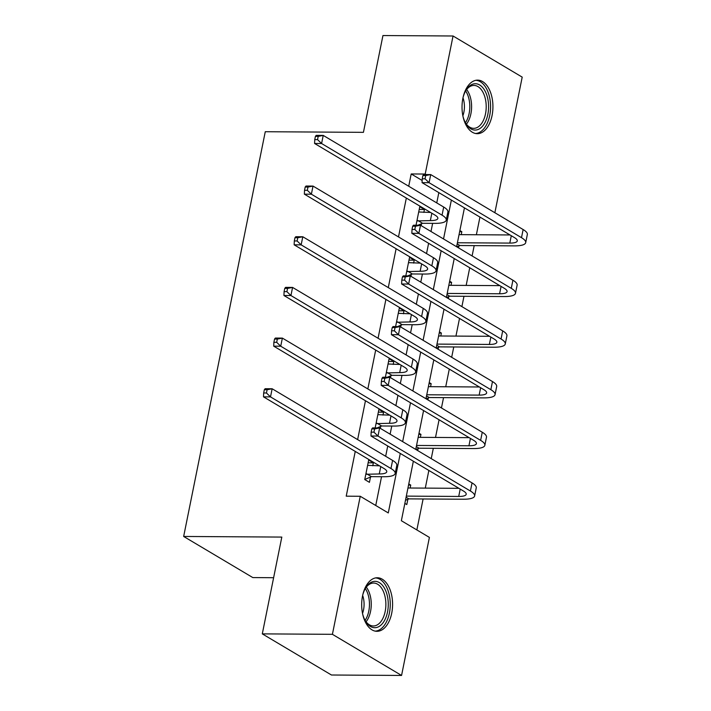 <?xml version="1.0" encoding="UTF-8"?>
<svg xmlns="http://www.w3.org/2000/svg" width="711" height="711" viewBox="0 0 711 711"><rect width="100%" height="100%" fill="white"/><g stroke="black" fill="none" stroke-linecap="round" stroke-linejoin="round"><path stroke-width="1.07" d="M362.557 595.871A26.778 15.446 -89.6 0 1 377.31 577.759A26.778 15.446 -89.6 0 1 391.717 613.211A26.778 15.446 -89.6 0 1 376.963 631.315A26.778 15.446 -89.6 0 1 362.557 595.871M462.897 98.234A26.778 15.446 -89.6 0 1 477.65 80.13A26.778 15.446 -89.6 0 1 492.056 115.582A26.778 15.446 -89.6 0 1 477.303 133.686A26.778 15.446 -89.6 0 1 462.897 98.234M273.619 577.714L252.814 577.581L183.66 536.458L265.265 131.722L363.428 132.344L382.945 35.55L453.049 35.994L522.203 77.126L494.865 212.731M416.859 529.944L423.107 498.98M425.294 488.11L428.857 470.442M431.239 458.639L433.319 448.303M435.514 437.434L439.078 419.766M441.451 407.963L443.54 397.636M445.726 386.766L449.29 369.098M451.672 357.295L453.76 346.959M455.947 336.09L459.51 318.421M461.892 306.619L463.972 296.283M466.167 285.422L469.731 267.754M472.104 255.951L474.193 245.615M476.379 234.746L479.943 217.077M413.358 461.226L401.36 520.728L429.4 537.4L401.564 675.45L332.41 634.319L360.246 496.269L388.277 512.942L400.275 453.44M332.41 634.319L262.297 633.874L331.45 675.006L401.564 675.45M459.875 230.551L461.821 231.715L461.226 234.648M458.559 247.89L458.95 245.926M449.654 281.227L451.601 282.383L451.005 285.324M448.339 298.558L448.739 296.603M439.434 331.904L441.38 333.059L440.793 336.001M438.118 349.234L438.518 347.279M429.222 382.571L431.168 383.727L430.573 386.668M427.906 399.902L428.298 397.947M419.001 433.248L420.948 434.403L420.361 437.345M417.686 450.578L418.086 448.623M408.781 483.915L410.736 485.08L410.14 488.013M404.852 503.406L406.799 504.561L407.865 499.291M422.156 180.478L411.198 173.955L408.718 186.246M406.337 198.049L398.498 236.923M396.116 248.726L388.286 287.591M385.904 299.393L378.065 338.267M375.684 350.07L367.845 388.935M365.463 400.746L357.633 439.611M355.251 451.414L346.221 496.18L360.246 496.269M375.746 505.485L381.54 476.717M385.664 456.284L387.744 445.984M390.117 434.181L391.761 426.049M395.885 405.617L397.956 395.316M400.337 383.513L401.982 375.372M406.097 354.94L408.176 344.639M410.558 332.837L412.193 324.705M416.317 304.264L418.397 293.972M420.77 282.169L422.414 274.028M426.538 253.596L428.609 243.295M430.99 231.493L432.635 223.352M436.75 202.919L438.829 192.628M423.845 212.42L424.44 209.478L419.766 206.705L416.033 225.227M421.179 225.654L421.57 223.698M413.633 263.097L414.22 260.155L409.554 257.373L405.812 275.895M410.958 276.33L411.358 274.375M403.413 313.764L404.008 310.823L399.333 308.05L395.6 326.571M400.746 326.998L401.137 325.043M393.192 364.441L393.787 361.499L389.113 358.717L385.38 377.239M390.526 377.674L390.917 375.719M382.98 415.108L383.567 412.176L378.901 409.394L375.159 427.915M380.305 428.351L380.705 426.387M372.76 465.785L373.355 462.843L368.68 460.061L364.752 479.552L369.427 482.334L370.484 477.063M262.297 633.874L281.814 537.081L183.66 536.458M411.198 173.955L425.214 174.044L453.049 35.994M426.067 174.55L425.214 174.044M402.657 441.638L410.496 402.773M412.878 390.97L420.708 352.096M423.089 340.293L430.928 301.428M433.31 289.626L441.149 250.752M443.531 238.949L451.361 200.084M464.443 207.861L456.613 246.726M454.231 258.537L446.392 297.402M444.011 309.205L436.172 348.079M433.799 359.882L425.96 398.747M423.578 410.549L415.739 449.423M419.214 209.452L424.44 209.478M459.644 231.697L461.821 231.715M449.423 282.374L451.601 282.383M408.994 260.119L414.22 260.155M439.202 333.041L441.38 333.059M398.782 310.796L404.008 310.823M428.991 383.718L431.168 383.727M388.562 361.464L393.787 361.499M418.77 434.385L420.948 434.403M378.341 412.14L383.567 412.176M408.549 485.062L410.736 485.08M368.129 462.808L373.355 462.843M416.904 220.917L430.359 220.597A17.162 4.488 -168.6 0 0 437.843 218.428A17.162 4.488 -168.6 0 0 435.034 215.122L314.582 143.48L314.751 139.614L317.55 139.632L318.208 136.388L315.408 136.37L314.751 139.614M418.708 211.976L430.564 212.465M315.408 136.37L316.226 135.366L323.229 135.41L321.594 143.524L442.046 215.166A25.747 6.737 11.4 0 1 446.259 220.126A25.747 6.737 11.4 0 1 435.034 223.37L422.538 223.29L417.926 225.236M318.208 136.388L323.229 135.41L443.691 207.043A25.747 6.737 11.4 0 1 447.894 212.002L446.259 220.126M317.55 139.632L321.594 143.524L314.582 143.48M417.864 220.517L422.538 223.29M422.885 175.537L422.227 178.79L425.036 178.808L425.693 175.555L422.885 175.537L423.703 174.533L430.715 174.577L429.08 182.7L521.492 237.67A25.747 6.737 11.4 0 1 525.705 242.62A25.747 6.737 11.4 0 1 514.48 245.873L459.919 245.526L456.791 246.841M459.048 234.639L510.009 234.959M457.413 242.762L509.805 243.091A17.162 4.488 -168.6 0 0 517.288 240.922A17.162 4.488 -168.6 0 0 514.488 237.625L422.067 182.656L422.227 178.79M425.693 175.555L430.715 174.577L523.136 229.546A25.747 6.737 11.4 0 1 527.34 234.506L525.705 242.62M425.036 178.808L429.08 182.7L422.067 182.656M457.182 243.9L459.919 245.526M463.065 97.46A23.179 13.367 -89.6 0 1 465.901 90.421A23.179 13.367 -89.6 0 1 472.753 84.156A23.179 13.367 -89.6 0 1 488.368 102.428A23.179 13.367 -89.6 0 1 477.712 129.633A23.179 13.367 -89.6 0 1 465.687 123.243A23.179 13.367 -89.6 0 1 462.941 116.169M465.341 122.612A21.454 12.38 90.4 0 0 473.695 128.344A21.454 12.38 90.4 0 0 476.13 127.936A21.454 12.38 90.4 0 0 486.164 104.846A21.454 12.38 90.4 0 0 473.97 85.427A21.454 12.38 90.4 0 0 471.535 85.827A21.454 12.38 90.4 0 0 465.545 91.052M475.508 133.49A26.609 15.349 90.4 0 0 478.076 133.001A26.609 15.349 90.4 0 0 490.537 104.748A26.609 15.349 90.4 0 0 475.846 80.299M462.985 97.816A16.895 9.75 -89.6 0 1 462.87 115.813M362.726 595.089A23.179 13.367 -89.6 0 1 365.561 588.05A23.179 13.367 -89.6 0 1 382.083 584.886A23.179 13.367 -89.6 0 1 387.513 612.029A23.179 13.367 -89.6 0 1 365.347 620.872A23.179 13.367 -89.6 0 1 362.601 613.797M365.001 620.241A21.454 12.38 90.4 0 0 373.355 625.973A21.454 12.38 90.4 0 0 385.175 611.46A21.454 12.38 90.4 0 0 373.63 583.056A21.454 12.38 90.4 0 0 365.205 588.681M362.646 595.445A16.895 9.75 -89.6 0 1 363.534 609.86A16.895 9.75 -89.6 0 1 362.53 613.442M375.168 631.119A26.609 15.349 90.4 0 0 389.379 613.14A26.609 15.349 90.4 0 0 375.506 577.927M406.683 271.593L420.148 271.264A17.162 4.488 -168.6 0 0 427.622 269.096A17.162 4.488 -168.6 0 0 424.822 265.798L304.37 194.156L304.53 190.29L307.339 190.308L307.987 187.055L305.188 187.037L304.53 190.29M408.487 262.643L420.343 263.132M305.188 187.037L306.006 186.033L313.018 186.078L311.382 194.201L431.835 265.843A25.747 6.737 11.4 0 1 436.039 270.793A25.747 6.737 11.4 0 1 424.814 274.046L412.318 273.966L407.714 275.904M307.987 187.055L313.018 186.078L433.47 257.72A25.747 6.737 11.4 0 1 437.674 262.679L436.039 270.793M307.339 190.308L311.382 194.201L304.37 194.156M407.643 271.184L412.318 273.966M396.462 322.261L409.927 321.941A17.162 4.488 -168.6 0 0 417.41 319.772A17.162 4.488 -168.6 0 0 414.602 316.466L294.15 244.824L294.318 240.958L297.118 240.976L297.776 237.732L294.967 237.714L294.318 240.958M398.267 313.32L410.131 313.809M294.967 237.714L295.785 236.71L302.797 236.754L301.162 244.868L421.614 316.511A25.747 6.737 11.4 0 1 425.827 321.47A25.747 6.737 11.4 0 1 414.602 324.714L402.097 324.634L397.493 326.58M297.776 237.732L302.797 236.754L423.249 308.396A25.747 6.737 11.4 0 1 427.462 313.347L425.827 321.47M297.118 240.976L301.162 244.868L294.15 244.824M397.431 321.861L402.097 324.634M412.664 226.214L412.016 229.457L414.815 229.475L415.473 226.231L412.664 226.214L413.482 225.209L420.494 225.254L418.859 233.368L511.28 288.337A25.747 6.737 11.4 0 1 515.484 293.296A25.747 6.737 11.4 0 1 504.259 296.54L449.699 296.194L446.579 297.509M448.828 285.307L499.797 285.635M447.192 293.43L499.593 293.767A17.162 4.488 -168.6 0 0 507.076 291.599A17.162 4.488 -168.6 0 0 504.268 288.293L411.847 233.324L412.016 229.457M415.473 226.231L420.494 225.254L512.915 280.223A25.747 6.737 11.4 0 1 517.119 285.173L515.484 293.296M414.815 229.475L418.859 233.368L411.847 233.324M446.961 294.567L449.699 296.194M402.453 276.881L401.795 280.134L404.603 280.152L405.252 276.899L402.453 276.881L403.27 275.877L410.283 275.921L408.638 284.045L501.059 339.014A25.747 6.737 11.4 0 1 505.272 343.964A25.747 6.737 11.4 0 1 494.047 347.217L439.478 346.87L436.358 348.186M438.616 335.983L489.577 336.303M436.972 344.106L489.372 344.435A17.162 4.488 -168.6 0 0 496.856 342.275A17.162 4.488 -168.6 0 0 494.047 338.969L401.626 284L401.795 280.134M405.252 276.899L410.283 275.921L502.695 330.891A25.747 6.737 11.4 0 1 506.907 335.85L505.272 343.964M404.603 280.152L408.638 284.045L401.626 284M436.75 345.244L439.478 346.87M386.251 372.937L399.706 372.608A17.162 4.488 -168.6 0 0 407.19 370.449A17.162 4.488 -168.6 0 0 404.39 367.143L283.929 295.5L284.098 291.634L286.897 291.652L287.555 288.399L284.755 288.382L284.098 291.634M388.055 363.996L399.911 364.476M284.755 288.382L285.573 287.377L292.577 287.422L290.941 295.545L411.393 367.187A25.747 6.737 11.4 0 1 415.606 372.137A25.747 6.737 11.4 0 1 404.381 375.39L391.885 375.31L387.282 377.257M287.555 288.399L292.577 287.422L413.038 359.064A25.747 6.737 11.4 0 1 417.241 364.023L415.606 372.137M286.897 291.652L290.941 295.545L283.929 295.5M387.211 372.528L391.885 375.31M376.03 423.614L389.495 423.285A17.162 4.488 -168.6 0 0 396.978 421.116A17.162 4.488 -168.6 0 0 394.17 417.81L273.717 346.168L273.877 342.302L276.686 342.32L277.343 339.076L274.535 339.058L273.877 342.302M377.834 414.664L389.699 415.153M274.535 339.058L275.353 338.054L282.365 338.098L280.729 346.213L401.182 417.855A25.747 6.737 11.4 0 1 405.386 422.814A25.747 6.737 11.4 0 1 394.161 426.058L381.665 425.978L377.061 427.924M277.343 339.076L282.365 338.098L402.817 409.74A25.747 6.737 11.4 0 1 407.021 414.691L405.386 422.814M276.686 342.32L280.729 346.213L273.717 346.168M376.99 423.205L381.665 425.978M365.81 474.281L379.274 473.953A17.162 4.488 -168.6 0 0 386.757 471.793A17.162 4.488 -168.6 0 0 383.949 468.487L263.497 396.845L263.665 392.979L266.465 392.996L267.123 389.744L264.314 389.726L263.665 392.979M367.614 465.341L379.478 465.829M264.314 389.726L265.132 388.721L272.144 388.766L270.509 396.889L390.961 468.531A25.747 6.737 11.4 0 1 395.174 473.49A25.747 6.737 11.4 0 1 383.949 476.734L371.453 476.654L364.77 479.472M267.123 389.744L272.144 388.766L392.596 460.408A25.747 6.737 11.4 0 1 396.809 465.367L395.174 473.49M266.465 392.996L270.509 396.889L263.497 396.845M366.778 473.873L371.453 476.654M392.232 327.558L391.574 330.802L394.383 330.819L395.04 327.575L392.232 327.558L393.05 326.553L400.062 326.598L398.427 334.721L490.848 389.681A25.747 6.737 11.4 0 1 495.052 394.641A25.747 6.737 11.4 0 1 483.827 397.884L429.266 397.538L426.138 398.853M428.395 386.66L479.356 386.98M426.76 394.774L479.152 395.112A17.162 4.488 -168.6 0 0 486.635 392.943A17.162 4.488 -168.6 0 0 483.836 389.637L391.414 334.677L391.574 330.802M395.04 327.575L400.062 326.598L492.483 381.567A25.747 6.737 11.4 0 1 496.687 386.517L495.052 394.641M394.383 330.819L398.427 334.721L391.414 334.677M426.529 395.911L429.266 397.538M382.011 378.225L381.363 381.478L384.162 381.496L384.82 378.243L382.011 378.225L382.829 377.221L389.841 377.265L388.206 385.389L480.627 440.358A25.747 6.737 11.4 0 1 484.831 445.317A25.747 6.737 11.4 0 1 473.606 448.561L419.046 448.214L415.926 449.53M418.175 437.327L469.144 437.656M416.539 445.45L468.94 445.779A17.162 4.488 -168.6 0 0 476.423 443.62A17.162 4.488 -168.6 0 0 473.615 440.313L381.194 385.344L381.363 381.478M384.82 378.243L389.841 377.265L482.262 432.235A25.747 6.737 11.4 0 1 486.475 437.194L484.831 445.317M384.162 381.496L388.206 385.389L381.194 385.344M416.308 446.588L419.046 448.214M371.8 428.902L371.142 432.146L373.95 432.164L374.599 428.92L371.8 428.902L372.617 427.898L379.63 427.942L377.985 436.065L470.406 491.025A25.747 6.737 11.4 0 1 474.619 495.985A25.747 6.737 11.4 0 1 463.394 499.229L408.825 498.882L405.483 500.295M407.963 488.004L458.924 488.324M406.328 496.118L458.719 496.456A17.162 4.488 -168.6 0 0 466.203 494.287A17.162 4.488 -168.6 0 0 463.394 490.981L370.982 436.021L371.142 432.146M374.599 428.92L379.63 427.942L472.051 482.911A25.747 6.737 11.4 0 1 476.254 487.862L474.619 495.985M373.95 432.164L377.985 436.065L370.982 436.021M406.097 497.256L408.825 498.882M431.844 213.229L430.359 220.597M443.691 207.043L442.046 215.166M511.289 235.723L509.805 243.091M523.136 229.546L521.492 237.67M466.638 89.515A21.454 12.38 -89.6 0 1 466.416 124.158M465.421 122.736A20.752 11.971 90.4 0 0 465.625 90.928M366.298 587.144A21.454 12.38 -89.6 0 1 370.564 611.371A21.454 12.38 -89.6 0 1 366.076 621.787M365.081 620.365A20.752 11.971 90.4 0 0 368.787 611.131A20.752 11.971 90.4 0 0 365.285 588.557M421.632 263.897L420.148 271.264M433.47 257.72L431.835 265.843M411.411 314.573L409.927 321.941M423.249 308.396L421.614 316.511M501.077 286.4L499.593 293.767M512.915 280.223L511.28 288.337M490.857 337.067L489.372 344.435M502.695 330.891L501.059 339.014M401.191 365.241L399.706 372.608M413.038 359.064L411.393 367.187M390.979 415.917L389.495 423.285M402.817 409.74L401.182 417.855M380.758 466.585L379.274 473.953M392.596 460.408L390.961 468.531M480.636 387.744L479.152 395.112M492.483 381.567L490.848 389.681M470.424 438.411L468.94 445.779M482.262 432.235L480.627 440.358M460.204 489.088L458.719 496.456M472.051 482.911L470.406 491.025"/></g></svg>
